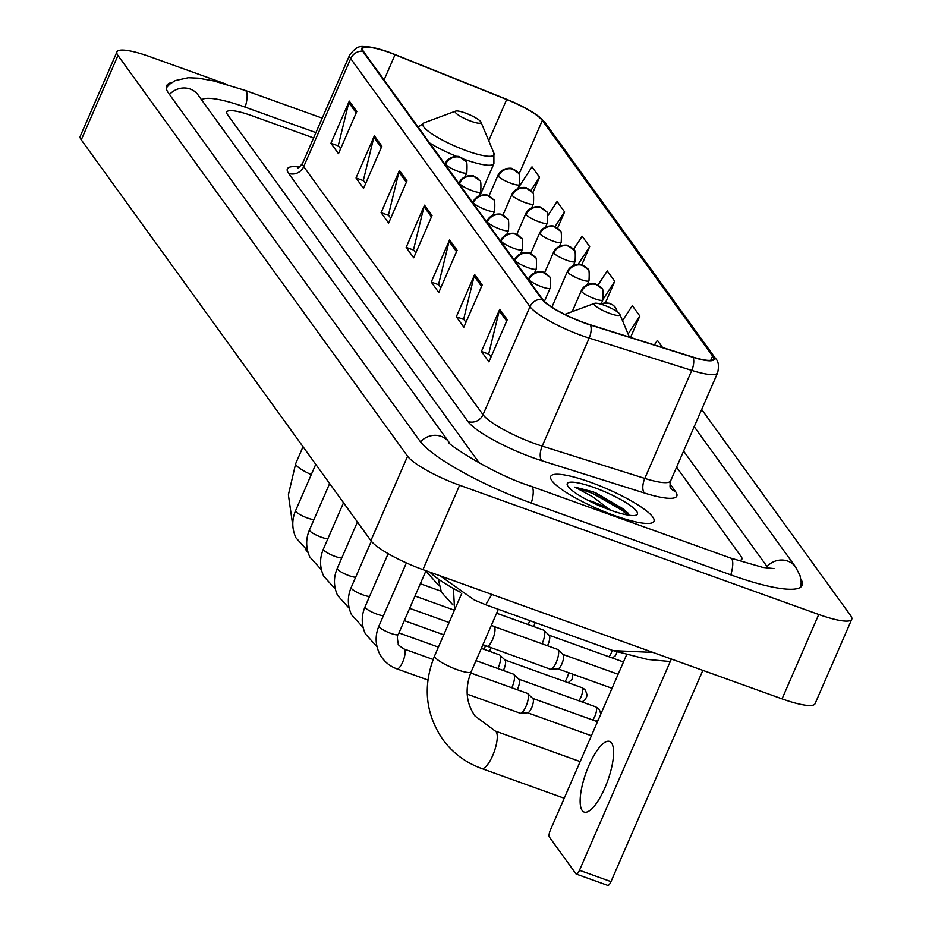 <?xml version="1.0" encoding="UTF-8"?>
<svg xmlns="http://www.w3.org/2000/svg" width="932" height="932" viewBox="0 0 932 932"><rect width="100%" height="100%" fill="white"/><g stroke="black" fill="none" stroke-linecap="round" stroke-linejoin="round"><path stroke-width="1.4" d="M614.363 515.501A56.304 11.033 23.5 0 0 653.961 521.303A56.304 11.033 23.5 0 0 590.294 482.193A56.304 11.033 23.5 0 0 550.696 476.403A56.304 11.033 23.5 0 0 614.363 515.501A56.304 11.033 23.5 0 0 653.961 521.303A56.304 11.033 23.5 0 0 590.294 482.193A56.304 11.033 23.5 0 0 550.696 476.403A56.304 11.033 23.5 0 0 614.363 515.501M584.422 322.775A37.536 7.351 -156.5 0 1 542.785 299.58L363.503 51.481A37.536 7.351 -156.5 0 1 362.688 48.615A37.536 7.351 -156.5 0 1 395.04 54.743L506.659 99.526A37.536 7.351 -156.5 0 1 542.331 120.461L712.596 356.071A37.536 7.351 -156.5 0 1 713.411 358.948A37.536 7.351 -156.5 0 1 692.732 357.014L590.131 324.709A37.536 7.351 -156.5 0 1 584.422 322.775M584.62 323.055A38.48 7.538 23.5 0 0 590.469 325.035L693.07 357.34A38.48 7.538 23.5 0 0 713.434 356.373L543.17 120.764A38.48 7.538 23.5 0 0 536.483 114.799A38.48 7.538 23.5 0 0 506.612 99.305L394.982 54.522A38.48 7.538 23.5 0 0 373.464 47.672A38.48 7.538 23.5 0 0 362.665 51.178L541.946 299.277A38.48 7.538 23.5 0 0 584.62 323.055M340.576 148.84L338.281 145.66L348.778 102.59A9.378 8.738 -35.9 0 1 349.29 101.075L330.942 143.272L338.467 153.687L356.816 111.491L349.29 101.075M338.526 145.998L330.942 143.272M365.647 183.546L363.352 180.365L373.86 137.295A9.378 8.738 -35.9 0 1 374.373 135.781L356.024 177.977L363.538 188.38L381.887 146.184L374.373 135.781M363.597 180.703L356.024 177.977M390.729 218.239L388.434 215.059L398.931 171.989A9.378 8.738 -35.9 0 1 399.444 170.474L381.095 212.671L388.621 223.086L406.969 180.89L399.444 170.474M388.667 215.397L381.095 212.671M491.024 357.038L488.729 353.857L499.237 310.787A9.378 8.738 -35.9 0 1 499.738 309.273L481.401 351.469L488.916 361.872L507.264 319.688L499.738 309.273M488.974 354.195L481.401 351.469M465.953 322.332L463.658 319.163L474.155 276.082A9.378 8.738 -35.9 0 1 474.668 274.579L456.319 316.763L463.845 327.179L482.193 284.982L474.668 274.579M463.891 319.49L456.319 316.763M440.871 287.639L438.576 284.458L449.084 241.388A9.378 8.738 -35.9 0 1 449.597 239.874L431.248 282.07L438.774 292.485L457.111 250.289L449.597 239.874M438.821 284.796L431.248 282.07M415.8 252.933L413.505 249.764L424.013 206.683A9.378 8.738 -35.9 0 1 424.514 205.18L406.166 247.376L413.692 257.78L432.04 215.583L424.514 205.18M413.75 250.102L406.166 247.376M251.57 115.615A35.195 6.897 23.5 0 0 226.814 111.991A35.195 6.897 23.5 0 0 227.583 114.683L478.582 462.027A35.195 6.897 23.5 0 0 479.63 463.262A35.195 6.897 23.5 0 1 478.582 462.027L227.583 114.683A35.195 6.897 23.5 0 1 226.814 111.991A35.195 6.897 23.5 0 1 251.57 115.615L313.606 137.948L251.57 115.615M737.76 560.551A35.195 6.897 23.5 0 0 741.872 559.188A35.195 6.897 23.5 0 0 741.115 556.497L676.574 467.2L741.115 556.497A35.195 6.897 23.5 0 1 741.872 559.188A35.195 6.897 23.5 0 1 737.76 560.551M557.522 228.235L564.606 211.937L557.08 201.533L547.946 215.56M532.673 193.029L539.535 177.243L532.009 166.84L517.959 188.404M630.533 337.431L639.83 316.041L632.304 305.626L622.518 320.666M662.582 347.52L657.386 340.331L654.381 344.945M581.766 264.851L589.676 246.642L582.162 236.227L573.506 249.508M605.439 302.772L614.759 281.336L607.233 270.932L597.995 285.11M614.759 281.336L603.225 299.044M639.83 316.041L628.098 334.04M589.676 246.642L578.166 264.315M564.606 211.937L554.948 226.767M539.535 177.243L530.774 190.676M315.925 132.612L245.547 107.285A63.341 12.407 23.5 0 0 201.638 99.887M767.723 568.217A63.341 12.407 23.5 0 0 766.314 565.561L683.587 451.088M226.965 84.428L149.947 56.712A46.915 9.192 23.5 0 0 116.943 51.877A46.915 9.192 23.5 0 0 117.968 55.466L407.587 456.237A46.915 9.192 23.5 0 0 459.616 485.234L818.75 614.479A46.915 9.192 23.5 0 0 851.755 619.302A46.915 9.192 23.5 0 0 850.73 615.714L701.679 409.463M116.943 51.877L80.245 136.27A46.915 9.192 23.5 0 0 81.27 139.858L370.889 540.63A46.915 9.192 23.5 0 0 422.93 569.627L782.053 698.872A46.915 9.192 23.5 0 0 815.057 703.695L851.755 619.302M171.977 82.435A100.877 19.77 23.5 0 0 166.572 85.802A100.877 19.77 23.5 0 0 168.785 93.526L419.784 440.859A100.877 19.77 23.5 0 0 531.659 503.198L731.166 574.997A100.877 19.77 23.5 0 0 802.114 585.389A100.877 19.77 23.5 0 0 800.891 579.133M491.84 594.43L485.735 604.763L613.151 650.618L652.983 652.412M629.158 515.256L627.749 512.786L593.498 491.921L574.846 487.11L592.775 496.826L608.643 508.872A26.515 5.196 23.5 0 0 592.076 501.556A26.515 5.196 23.5 0 0 587.253 499.948M608.643 508.872L610.588 510.188M610.495 510.165A38.235 7.491 23.5 0 0 636.09 515.163A38.235 7.491 23.5 0 0 594.15 487.541A38.235 7.491 23.5 0 0 567.367 485.281A38.235 7.491 23.5 0 0 610.495 510.165M574.846 487.11L592.822 493.482L622.355 510.48L627.329 514.965M595.292 492.574L623.077 508.802L628.308 513.567M582.185 810.491A37.536 11.557 -70.2 0 0 584.154 812.052A37.536 11.557 -70.2 0 0 606.371 784.29A37.536 11.557 -70.2 0 0 611.543 742.979A37.536 11.557 -70.2 0 0 609.575 741.418A37.536 11.557 -70.2 0 0 587.37 769.191A37.536 11.557 -70.2 0 0 582.185 810.491M702.844 670.364L610.984 881.614A5.86 1.806 109.8 0 1 607.746 885.4L576.244 874.065A5.86 1.806 -70.2 0 0 579.483 870.278L671.343 659.029M626.549 654.893L550.404 830.028A5.86 1.806 -70.2 0 0 549.356 837.041L575.941 873.82A5.86 1.806 -70.2 0 0 576.244 874.065M604.006 305.183A14.073 2.761 23.5 0 0 594.581 303.343A14.073 2.761 23.5 0 0 610.017 313.513A14.073 2.761 23.5 0 0 619.873 314.34A14.073 2.761 23.5 0 0 604.006 305.183M429.827 572.108A64.518 12.64 23.5 0 0 460.361 592.204M465.08 112.947A14.073 2.761 23.5 0 0 455.666 111.106A14.073 2.761 23.5 0 0 471.103 121.276A14.073 2.761 23.5 0 0 480.959 122.104A14.073 2.761 23.5 0 0 465.08 112.947M470.672 672.962L527.291 693.338A10.555 3.25 109.8 0 1 527.675 693.571A10.555 3.25 109.8 0 1 527.85 693.781A10.555 3.25 109.8 0 1 525.974 706.398A10.555 3.25 109.8 0 1 520.592 713.26A10.555 3.25 109.8 0 1 520.138 713.201L467.2 694.154M532.603 698.359A7.619 2.353 109.8 0 1 532.871 698.534A7.619 2.353 109.8 0 1 532.999 698.685A7.619 2.353 109.8 0 1 531.648 707.796A7.619 2.353 109.8 0 1 527.757 712.747A7.619 2.353 109.8 0 1 527.442 712.712M475.996 660.648L513.404 674.116A10.555 3.25 109.8 0 1 513.777 674.349A10.555 3.25 109.8 0 1 513.951 674.547A10.555 3.25 109.8 0 1 512.087 687.164A10.555 3.25 109.8 0 1 511.819 687.769M518.705 679.137A7.619 2.353 109.8 0 1 518.984 679.312A7.619 2.353 109.8 0 1 519.112 679.451A7.619 2.353 109.8 0 1 517.761 688.573A7.619 2.353 109.8 0 1 517.225 689.715M481.355 648.357L499.505 654.893A10.555 3.25 109.8 0 1 499.89 655.126A10.555 3.25 109.8 0 1 500.065 655.324A10.555 3.25 109.8 0 1 498.189 667.941A10.555 3.25 109.8 0 1 497.921 668.547M504.818 659.914A7.619 2.353 109.8 0 1 505.086 660.089A7.619 2.353 109.8 0 1 505.214 660.229A7.619 2.353 109.8 0 1 503.863 669.351A7.619 2.353 109.8 0 1 503.327 670.492M485.409 645.806A10.555 3.25 109.8 0 1 484.302 648.719A10.555 3.25 109.8 0 1 484.034 649.324M490.849 647.798A7.619 2.353 109.8 0 1 489.976 650.128A7.619 2.353 109.8 0 1 489.44 651.27M486.749 646.33A10.555 3.25 109.8 0 0 492.585 639.515A10.555 3.25 109.8 0 0 494.589 627.12A10.555 3.25 109.8 0 0 493.902 626.455L557.534 649.359A10.555 3.25 109.8 0 1 557.918 649.604A10.555 3.25 109.8 0 1 556.218 662.419A10.555 3.25 109.8 0 1 550.835 669.281A10.555 3.25 109.8 0 1 550.393 669.223L482.951 644.676M562.846 654.392A7.619 2.353 109.8 0 1 563.126 654.555A7.619 2.353 109.8 0 1 563.243 654.707A7.619 2.353 109.8 0 1 561.891 663.817A7.619 2.353 109.8 0 1 558 668.78A7.619 2.353 109.8 0 1 557.686 668.733M496.628 613.221L543.647 630.137A10.555 3.25 109.8 0 1 544.032 630.382A10.555 3.25 109.8 0 1 542.331 643.197A10.555 3.25 109.8 0 1 542.063 643.791M548.96 635.17A7.619 2.353 109.8 0 1 549.228 635.333A7.619 2.353 109.8 0 1 549.356 635.484A7.619 2.353 109.8 0 1 548.004 644.594A7.619 2.353 109.8 0 1 547.468 645.736M529.702 620.584A10.555 3.25 109.8 0 1 528.432 623.974A10.555 3.25 109.8 0 1 528.176 624.568M535.143 622.541A7.619 2.353 109.8 0 1 534.106 625.372A7.619 2.353 109.8 0 1 533.57 626.514M288.64 173.375A11.732 10.916 144.1 0 0 303.727 166.607L483.021 414.705A46.915 9.192 23.5 0 0 535.05 443.702A46.915 9.192 23.5 0 0 542.191 446.113L644.793 478.419A46.915 9.192 23.5 0 0 670.656 480.83C669.817 485.467 669.817 487.832 670.656 487.949A11.732 10.916 144.1 0 0 675.537 491.572A58.646 11.487 -156.5 0 1 644.501 493.04L541.9 460.734A58.646 11.487 -156.5 0 1 467.934 421.474L288.64 173.375A58.646 11.487 -156.5 0 1 299.358 167.026M302.702 163.018A46.915 9.192 23.5 0 0 303.727 166.607L350.7 58.588A46.915 9.192 -156.5 0 1 349.675 55L302.702 163.018C299.883 166.781 298.147 168.401 297.494 167.853M713.434 356.373A11.732 10.916 144.1 0 1 715.601 358.575C718.49 361.22 719.154 365.973 717.617 372.812A46.915 9.192 -156.5 0 1 691.765 370.4L589.164 338.095A46.915 9.192 -156.5 0 1 582.022 335.683A46.915 9.192 -156.5 0 1 529.982 306.686A11.732 10.916 -35.9 0 1 541.946 299.277M590.469 325.035A11.732 5.452 -72.5 0 1 589.164 338.095L542.191 446.113A11.732 5.452 107.5 0 0 541.9 460.734M543.17 120.764A11.732 10.916 -35.9 0 1 545.337 122.954L715.601 358.575M644.501 493.04A11.732 5.452 107.5 0 1 644.793 478.419L691.765 370.4A11.732 5.452 -72.5 0 0 693.07 357.34M362.665 51.178A11.732 10.916 144.1 0 0 350.7 58.588L529.982 306.686L483.021 414.705A11.732 10.916 144.1 0 1 467.934 421.474M669.91 483.766L675.537 491.572M542.331 120.461L518.984 174.156M506.659 99.526L488.741 140.744M395.04 54.743L384.077 79.954M712.596 356.071L710.755 360.311M424.013 206.683L431.434 216.97M449.084 241.388L456.517 251.663M474.155 276.082L481.588 286.369M499.237 310.787L506.659 321.062M398.931 171.989L406.364 182.276M373.86 137.295L381.293 147.571M348.778 102.59L356.21 112.877M169.496 94.516A18.768 17.475 -35.9 0 1 190.163 89.029A18.768 17.475 -35.9 0 1 198.038 94.913L449.038 442.246A18.768 17.475 -35.9 0 0 441.174 436.362A18.768 17.475 -35.9 0 0 420.507 441.826M166.257 87.899L169.717 84.16L175.286 80.571L188.299 77.717L198.423 78.171L213.917 80.956L245.139 90.404A18.768 5.778 109.8 0 1 246.118 91.185A18.768 5.778 109.8 0 1 245.174 107.157M800.798 587.043L801.182 581.964L799.994 575.452L795.567 566.947A18.768 17.475 144.1 0 0 787.703 561.064A18.768 17.475 144.1 0 0 766.989 566.598M730.793 574.869A18.768 5.778 -70.2 0 0 731.748 558.897A18.768 5.778 -70.2 0 0 730.758 558.117L531.24 486.318C490.29 473.491 442.397 440.393 449.038 442.246M531.275 503.07A18.768 5.778 -70.2 0 0 532.23 487.098A18.768 5.778 -70.2 0 0 531.24 486.318M81.27 139.858L117.968 55.466M782.053 698.872L818.75 614.479M422.93 569.627L459.616 485.234M370.889 540.63L407.587 456.237M579.483 870.278L610.984 881.614M434.615 655.825C422.604 685.661 425.307 713.504 442.7 739.356C452.649 752.928 465.627 762.644 481.634 768.504A19.945 6.14 109.8 0 0 493.436 753.755A19.945 6.14 109.8 0 0 496.185 731.806A19.945 6.14 109.8 0 0 495.137 730.979L475.017 715.997C466 702.996 464.719 688.235 471.184 671.727A19.945 3.903 -156.5 0 1 457.158 669.677A19.945 3.903 -156.5 0 1 435.046 657.351A19.945 3.903 -156.5 0 1 434.615 655.825L461.864 593.16M311.265 474.621A19.945 3.903 -156.5 0 1 296.131 465.126A19.945 3.903 -156.5 0 1 295.7 463.6L303.028 446.719M455.666 111.106L424.177 122.791A38.794 7.596 23.5 0 0 466.722 150.821A38.794 7.596 23.5 0 0 493.89 153.104L493.913 163.636A42.231 8.271 23.5 0 1 464.218 159.29A42.231 8.271 23.5 0 1 463.577 159.057M429.594 142.946A42.231 8.271 23.5 0 0 456.552 156.355M528.922 279.635A11.732 2.295 23.5 0 0 541.923 286.881A11.732 2.295 23.5 0 0 550.171 288.093C550.661 279.588 550.241 275.744 548.925 276.536A11.732 10.916 144.1 0 0 544.008 272.866A11.732 10.916 -35.9 0 0 528.922 279.635A11.732 2.295 23.5 0 1 528.665 278.738C532.906 269.581 544.999 271.841 542.843 272.191L548.925 276.536M390.869 633.376A10.555 2.074 23.5 0 0 398.29 634.459C397.137 635.135 397.125 638.28 398.279 643.907C397.673 644.385 399.583 646.074 404.01 648.975A10.555 3.25 109.8 0 1 404.57 649.406A10.555 3.25 109.8 0 1 404.698 649.627A10.555 3.25 109.8 0 1 402.985 661.336A10.555 3.25 109.8 0 1 396.857 668.838C389.005 665.937 383.145 660.706 379.301 653.146C375.223 644.175 375.095 635.146 378.928 626.036A10.555 2.074 23.5 0 0 379.033 626.654A10.555 2.074 23.5 0 0 390.869 633.376M515.023 260.412A11.732 2.295 23.5 0 0 528.036 267.659A11.732 2.295 23.5 0 0 536.284 268.859C536.774 260.366 536.354 256.521 535.038 257.314A11.732 10.916 144.1 0 0 530.11 253.644A11.732 10.916 -35.9 0 0 515.023 260.412A11.732 2.295 23.5 0 1 514.767 259.515C519.008 250.359 531.112 252.619 528.957 252.968L535.038 257.314M600.825 714.052L599.381 709.59A7.619 7.095 144.1 0 0 596.189 707.19A7.619 2.353 109.8 0 1 595.991 713.015A7.619 2.353 109.8 0 1 592.705 719.993M388.155 553.655L365.041 606.814A10.555 2.074 23.5 0 0 365.146 607.431A10.555 2.074 23.5 0 0 376.971 614.153A10.555 2.074 23.5 0 0 383.448 615.633M518.856 679.195L595.781 706.875A7.619 2.353 109.8 0 1 596.189 707.19M501.136 241.19A11.732 2.295 23.5 0 0 514.138 248.436A11.732 2.295 23.5 0 0 522.398 249.636C522.875 241.143 522.456 237.299 521.139 238.091A11.732 10.916 144.1 0 0 516.223 234.41A11.732 10.916 -35.9 0 0 501.136 241.19A11.732 2.295 23.5 0 1 500.88 240.281C505.121 231.136 517.213 233.396 515.058 233.746L521.139 238.091M582.069 701.936L585.156 699.722L586.706 696.693L586.927 694.526L585.494 690.367A7.619 7.095 144.1 0 0 582.29 687.967A7.619 2.353 109.8 0 1 582.092 693.792A7.619 2.353 109.8 0 1 578.807 700.771M371.32 541.189L351.143 587.591A10.555 2.074 23.5 0 0 351.248 588.208A10.555 2.074 23.5 0 0 363.084 594.931A10.555 2.074 23.5 0 0 369.561 596.41M504.969 659.972L581.894 687.653A7.619 2.353 109.8 0 1 582.29 687.967M487.238 221.967A11.732 2.295 23.5 0 0 500.251 229.214A11.732 2.295 23.5 0 0 508.499 230.414C508.988 221.921 508.569 218.076 507.253 218.869A11.732 10.916 144.1 0 0 502.336 215.187A11.732 10.916 -35.9 0 0 487.238 221.967A11.732 2.295 23.5 0 1 486.982 221.059C491.234 211.913 503.327 214.174 501.171 214.523L507.253 218.869M568.625 672.671A7.619 2.353 109.8 0 1 564.92 681.548M357.422 521.99L337.256 568.369A10.555 2.074 23.5 0 0 337.361 568.986A10.555 2.074 23.5 0 0 349.185 575.708A10.555 2.074 23.5 0 0 355.663 577.188M473.351 202.733A11.732 2.295 23.5 0 0 486.364 209.991A11.732 2.295 23.5 0 0 494.612 211.191C495.09 202.698 494.682 198.842 493.354 199.646A11.732 10.916 144.1 0 0 488.438 195.965A11.732 10.916 -35.9 0 0 473.351 202.733A11.732 2.295 23.5 0 1 473.095 201.836C477.335 192.691 489.428 194.951 487.273 195.301L493.354 199.646M343.524 502.767L323.357 549.146A10.555 2.074 23.5 0 0 323.474 549.764A10.555 2.074 23.5 0 0 335.299 556.486A10.555 2.074 23.5 0 0 341.776 557.965M459.464 183.511A11.732 2.295 23.5 0 0 472.466 190.769A11.732 2.295 23.5 0 0 480.714 191.969C481.203 183.476 480.784 179.62 479.467 180.424A11.732 10.916 144.1 0 0 474.551 176.742A11.732 10.916 -35.9 0 0 459.464 183.511A11.732 2.295 23.5 0 1 459.208 182.614C463.449 173.469 475.541 175.729 473.386 176.078L479.467 180.424M329.637 483.545L309.471 529.924A10.555 2.074 23.5 0 0 309.575 530.541A10.555 2.074 23.5 0 0 321.412 537.251A10.555 2.074 23.5 0 0 327.889 538.743M445.566 164.288A11.732 2.295 23.5 0 0 458.579 171.546A11.732 2.295 23.5 0 0 466.827 172.746C467.316 164.253 466.897 160.397 465.581 161.201A11.732 10.916 144.1 0 0 460.653 157.52A11.732 10.916 -35.9 0 0 445.566 164.288A11.732 2.295 23.5 0 1 445.31 163.391C449.55 154.246 461.655 156.506 459.499 156.856L465.581 161.201M315.75 464.322L295.572 510.701A10.555 2.074 23.5 0 0 295.689 511.318A10.555 2.074 23.5 0 0 307.513 518.029A10.555 2.074 23.5 0 0 313.991 519.52M601.711 304.415A11.732 10.916 -35.9 0 1 610.6 303.937A11.732 10.916 144.1 0 1 615.516 307.618L617.45 311.905M581.615 291.483A11.732 2.295 23.5 0 0 594.628 298.729A11.732 2.295 23.5 0 0 602.876 299.941C603.365 291.436 602.946 287.592 601.629 288.396A11.732 10.916 144.1 0 0 596.701 284.714A11.732 10.916 -35.9 0 0 581.615 291.483A11.732 2.295 23.5 0 1 581.358 290.586C585.599 281.441 597.703 283.701 595.548 284.039L601.629 288.396M612.219 650.28A7.619 2.353 109.8 0 1 609.05 656.792M567.728 272.26A11.732 2.295 23.5 0 0 580.729 279.507A11.732 2.295 23.5 0 0 588.989 280.718C589.467 272.214 589.047 268.369 587.731 269.173A11.732 10.916 144.1 0 0 582.815 265.492A11.732 10.916 -35.9 0 0 567.728 272.26A11.732 2.295 23.5 0 1 567.471 271.363C571.712 262.218 583.805 264.478 581.65 264.816L587.731 269.173M553.829 253.038A11.732 2.295 23.5 0 0 566.842 260.284A11.732 2.295 23.5 0 0 575.091 261.496C575.58 252.991 575.16 249.147 573.844 249.951A11.732 10.916 144.1 0 0 568.916 246.269A11.732 10.916 -35.9 0 0 553.829 253.038A11.732 2.295 23.5 0 1 553.573 252.141C557.825 242.996 569.918 245.244 567.763 245.594L573.844 249.951M539.943 233.815A11.732 2.295 23.5 0 0 552.956 241.062A11.732 2.295 23.5 0 0 561.204 242.273C561.681 233.769 561.274 229.924 559.946 230.728A11.732 10.916 144.1 0 0 555.029 227.047A11.732 10.916 -35.9 0 0 539.943 233.815A11.732 2.295 23.5 0 1 539.686 232.918C543.927 223.773 556.02 226.022 553.864 226.371L559.946 230.728M526.056 214.593A11.732 2.295 23.5 0 0 539.057 221.839A11.732 2.295 23.5 0 0 547.305 223.051C547.795 214.546 547.375 210.702 546.059 211.506A11.732 10.916 144.1 0 0 541.143 207.824A11.732 10.916 -35.9 0 0 526.056 214.593A11.732 2.295 23.5 0 1 525.799 213.696C530.04 204.539 542.133 206.799 539.977 207.149L546.059 211.506M512.157 195.37A11.732 2.295 23.5 0 0 525.17 202.617A11.732 2.295 23.5 0 0 533.419 203.828C533.896 195.324 533.488 191.479 532.172 192.272A11.732 10.916 144.1 0 0 527.244 188.602A11.732 10.916 -35.9 0 0 512.157 195.37A11.732 2.295 23.5 0 1 511.901 194.473C516.142 185.317 528.246 187.577 526.091 187.926L532.172 192.272M498.271 176.148A11.732 2.295 23.5 0 0 511.272 183.394A11.732 2.295 23.5 0 0 519.52 184.606C520.009 176.101 519.59 172.257 518.274 173.049A11.732 10.916 144.1 0 0 513.357 169.379A11.732 10.916 -35.9 0 0 498.271 176.148A11.732 2.295 23.5 0 1 498.014 175.251C502.255 166.094 514.347 168.354 512.192 168.704L518.274 173.049M536.483 114.799L545.337 122.954M373.464 47.672C360.917 46.717 359.053 43.35 349.675 55M717.617 372.812L670.656 480.83M245.139 90.404L322.216 118.143M774.014 568.578L762.889 567.425L730.758 558.117M694.2 426.67L795.567 566.947M613.163 650.618L647.519 659.437L670.259 661.522M440.125 575.813L474.4 600.045L485.735 604.763M495.137 730.979L580.158 761.584M594.581 303.343L564.804 314.387M619.873 314.34L629.356 337.058M481.634 768.504L564.221 798.235M498.329 609.295L471.184 671.727M305.183 549.006L308.073 552.56M418.153 127.113L424.177 122.791M480.097 195.405L493.913 163.636M480.959 122.104L493.89 153.104M292.858 526.091L288.384 494.834L295.7 463.6M406.375 562.916L378.928 626.036M528.304 279.542L528.665 278.738M404.01 648.975L433.124 659.448M532.871 698.534L527.675 693.571M597.494 721.717L532.755 698.418M425.994 570.733L398.29 634.459M544.393 301.397L550.171 288.093M396.857 668.838L427.916 680.011M527.757 712.747L520.592 713.26M591.401 735.732L527.582 712.77M595.956 721.158L598.402 719.632M377.006 646.738L365.402 633.923C361.325 624.953 361.208 615.912 365.041 606.814M514.417 260.319L514.767 259.515M398.954 632.933L438.401 647.123M518.984 679.312L513.777 674.349M534.607 272.715L536.284 268.859M595.781 706.875L599.381 709.59M363.119 627.516L351.515 614.701C347.438 605.73 347.31 596.69 351.143 587.591M500.531 241.097L500.88 240.281M404.302 620.63L443.748 634.82M505.086 660.089L499.89 655.126M520.72 253.492L522.398 249.636M581.894 687.653L585.494 690.367M568.17 682.713L572.05 679.381L572.912 674.22M349.22 608.293L337.617 595.478C333.54 586.508 333.423 577.467 337.256 568.369M486.632 221.874L486.982 221.059M409.649 608.328L449.096 622.518M506.833 234.258L508.499 230.414M335.334 589.071L323.73 576.256C319.653 567.285 319.525 558.245 323.357 549.146M472.745 202.652L473.095 201.836M414.996 596.026L454.443 610.227M492.935 215.036L494.612 211.191M321.435 569.848L309.843 557.033C305.766 548.063 305.638 539.022 309.471 529.924M458.847 183.429L459.208 182.614M420.344 583.735L440.918 591.133M479.048 195.813L480.714 191.969M307.548 550.626L295.945 537.811C291.867 528.84 291.751 519.8 295.572 510.701M444.96 164.207L445.31 163.391M425.691 571.433L427.019 571.91M465.15 176.591L466.827 172.746M563.126 654.555L557.918 649.604M618.126 674.279L562.998 654.439M493.902 626.455L491.42 625.186M558 668.78L550.835 669.281M612.033 688.294L557.837 668.792M600.604 304.077L604.903 302.807L609.435 303.273L613.081 305.125L615.516 307.618M549.228 635.333L544.032 630.382M623.473 661.976L549.099 635.216M572.201 311.637L581.358 290.586M453.43 588.465L454.595 609.866M601.198 303.785L602.876 299.941M612.312 657.969L615.4 655.744L617.101 651.992M453.01 605.008L441.407 592.193L438.25 578.993M551.907 307.152L567.471 271.363M587.311 284.563L588.989 280.718M439.112 585.785L427.508 572.97L426.623 570.955M544.568 272.866L553.573 252.141M573.425 265.34L575.091 261.496M530.669 253.644L539.686 232.918M559.526 246.118L561.204 242.273M516.782 234.421L525.799 213.696M545.639 226.895L547.305 223.051M502.884 215.199L511.901 194.473M531.741 207.673L533.419 203.828M488.997 195.976L498.014 175.251M517.854 188.45L519.52 184.606"/></g></svg>
